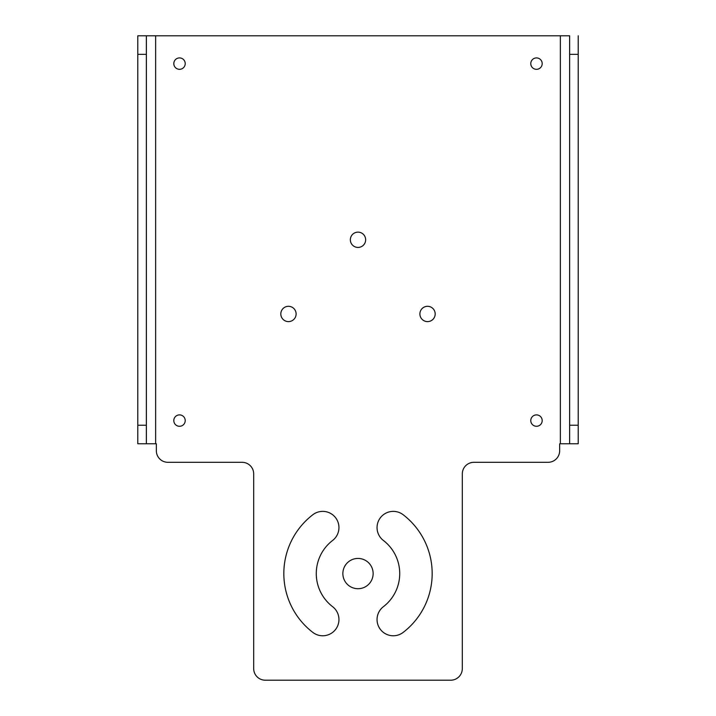 <?xml version="1.0" encoding="UTF-8"?>
<svg xmlns="http://www.w3.org/2000/svg" width="716" height="716" viewBox="0 0 716 716"><rect width="100%" height="100%" fill="white"/><g stroke="black" fill="none" stroke-linecap="round" stroke-linejoin="round"><path stroke-width="1.07" d="M265.278 680.2A11.59 11.59 0 0 1 253.688 668.61A11.59 11.59 0 0 0 265.278 680.2L450.722 680.2A11.59 11.59 0 0 0 462.312 668.61A11.59 11.59 0 0 1 450.722 680.2M559.661 450.722A11.59 11.59 0 0 1 548.071 462.312A11.59 11.59 0 0 0 559.661 450.722L559.661 443.768L569.632 443.768L569.632 425.223L578.206 425.223L578.206 54.344L569.632 54.344L569.632 35.8L146.368 35.8L146.368 54.344L137.794 54.344L137.794 425.223L146.368 425.223L146.368 443.768L156.339 443.768L156.339 450.722A11.59 11.59 0 0 0 167.929 462.312A11.59 11.59 0 0 1 156.339 450.722M383.4 540.473A41.725 41.725 0 0 1 383.4 606.676A41.725 41.725 0 0 0 383.4 540.473A16.226 16.226 0 0 1 380.402 517.722A16.226 16.226 0 0 1 403.153 514.723A74.178 74.178 0 0 1 403.153 632.416A16.226 16.226 0 0 1 380.402 629.427A16.226 16.226 0 0 1 383.4 606.676M332.6 606.676A41.725 41.725 0 0 1 332.6 540.473A41.725 41.725 0 0 0 332.6 606.676A16.226 16.226 0 0 1 335.598 629.427A16.226 16.226 0 0 1 312.847 632.416A74.178 74.178 0 0 1 312.847 514.723A16.226 16.226 0 0 1 335.598 517.722A16.226 16.226 0 0 1 332.6 540.473M167.929 462.312L242.097 462.312A11.59 11.59 0 0 1 253.688 473.903L253.688 668.61M137.794 425.223L137.794 443.768L146.368 443.768M146.368 425.223L146.368 54.344M137.794 54.344L137.794 35.8L146.368 35.8M578.206 35.8L578.206 54.344M569.632 54.344L569.632 425.223M578.206 425.223L578.206 443.768L569.632 443.768M462.312 668.61L462.312 473.903A11.59 11.59 0 0 1 473.903 462.312L548.071 462.312M173.809 63.617A5.701 5.701 0 0 0 179.519 69.318A5.701 5.701 0 0 0 185.22 63.617A5.701 5.701 0 0 0 179.519 57.915A5.701 5.701 0 0 0 173.809 63.617M530.78 420.587A5.701 5.701 0 0 0 536.481 426.288A5.701 5.701 0 0 0 542.191 420.587A5.701 5.701 0 0 0 536.481 414.886A5.701 5.701 0 0 0 530.78 420.587M530.78 63.617A5.701 5.701 0 0 0 536.481 69.318A5.701 5.701 0 0 0 542.191 63.617A5.701 5.701 0 0 0 536.481 57.915A5.701 5.701 0 0 0 530.78 63.617M173.809 420.587A5.701 5.701 0 0 0 179.519 426.288A5.701 5.701 0 0 0 185.22 420.587A5.701 5.701 0 0 0 179.519 414.886A5.701 5.701 0 0 0 173.809 420.587M350.348 239.779A7.652 7.652 0 0 0 358 247.432A7.652 7.652 0 0 0 365.652 239.779A7.652 7.652 0 0 0 358 232.136A7.652 7.652 0 0 0 350.348 239.779M342.866 573.57A15.134 15.134 0 0 1 358 558.435A15.134 15.134 0 0 1 373.134 573.57A15.134 15.134 0 0 1 358 588.713A15.134 15.134 0 0 1 342.866 573.57M435.185 313.957A7.652 7.652 0 0 0 427.541 306.305A7.652 7.652 0 0 0 419.889 313.957A7.652 7.652 0 0 0 427.541 321.609A7.652 7.652 0 0 0 435.185 313.957M296.111 313.957A7.652 7.652 0 0 0 288.459 306.305A7.652 7.652 0 0 0 280.815 313.957A7.652 7.652 0 0 0 288.459 321.609A7.652 7.652 0 0 0 296.111 313.957M560.36 35.8L560.36 443.768M155.641 443.768L155.641 35.8"/></g></svg>
